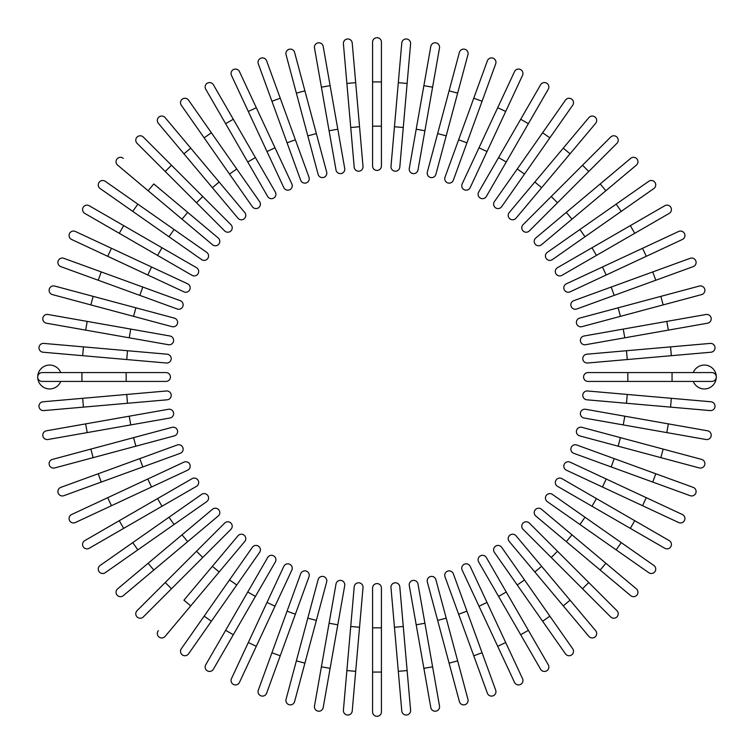 <?xml version="1.0" encoding="UTF-8"?>
<svg xmlns="http://www.w3.org/2000/svg" width="754" height="754" viewBox="0 0 754 754"><rect width="100%" height="100%" fill="white"/><g stroke="black" fill="none" stroke-linecap="round" stroke-linejoin="round"><path stroke-width="1.13" d="M381.42 42.12L381.42 81.941L381.42 42.12A4.42 4.42 0 0 0 377 37.7A4.42 4.42 0 0 0 372.58 42.12L372.58 81.941L372.58 42.12M372.58 126.172L372.58 81.941L381.42 81.941L381.42 165.984A4.42 4.42 0 0 1 377 170.413A4.42 4.42 0 0 1 372.58 165.984L372.58 126.172L381.42 126.172M352.222 43.016L355.69 82.676L352.222 43.016A4.42 4.42 0 0 0 347.424 38.991A4.42 4.42 0 0 0 343.409 43.779L346.878 83.449L343.409 43.779M363.013 166.408L359.545 126.747L363.013 166.408A4.42 4.42 0 0 1 358.998 171.196A4.42 4.42 0 0 1 354.201 167.181L346.878 83.449L355.69 82.676L359.545 126.747L350.733 127.511M323.202 46.446L330.12 85.654L323.202 46.446A4.42 4.42 0 0 0 318.084 42.855A4.42 4.42 0 0 0 314.493 47.983L321.402 87.191L314.493 47.983M337.801 129.217L344.719 168.425A4.42 4.42 0 0 1 341.128 173.552A4.42 4.42 0 0 1 336.001 169.961L321.402 87.191L330.12 85.654L337.801 129.217L329.093 130.753M336.001 169.961A4.42 4.42 0 0 0 341.128 173.552A4.42 4.42 0 0 0 344.719 168.425A4.42 4.42 0 0 1 341.128 173.552A4.42 4.42 0 0 1 336.001 169.961M294.597 52.394L304.908 90.848L294.597 52.394A4.42 4.42 0 0 0 289.187 49.264A4.42 4.42 0 0 0 286.058 54.684L296.36 93.138L286.058 54.684M316.35 133.581L326.661 172.035A4.42 4.42 0 0 1 323.532 177.454A4.42 4.42 0 0 1 318.113 174.325L296.36 93.138L304.908 90.848L316.35 133.581L307.811 135.871L318.113 174.325A4.42 4.42 0 0 0 323.532 177.454A4.42 4.42 0 0 0 326.661 172.035A4.42 4.42 0 0 1 323.532 177.454A4.42 4.42 0 0 1 318.113 174.325M266.624 60.81A4.42 4.42 0 0 0 260.95 58.162A4.42 4.42 0 0 0 258.311 63.836A4.42 4.42 0 0 1 260.95 58.162A4.42 4.42 0 0 1 266.624 60.81L280.243 98.218L266.624 60.81A4.42 4.42 0 0 0 260.95 58.162A4.42 4.42 0 0 0 258.311 63.836L271.93 101.243L280.243 98.218L308.989 177.199A4.42 4.42 0 0 1 306.341 182.873A4.42 4.42 0 0 1 300.676 180.225L271.93 101.243M295.37 139.792L287.057 142.817L300.676 180.225A4.42 4.42 0 0 0 306.341 182.873A4.42 4.42 0 0 0 308.989 177.199A4.42 4.42 0 0 1 306.341 182.873A4.42 4.42 0 0 1 300.676 180.225M239.48 71.63A4.42 4.42 0 0 0 233.608 69.491A4.42 4.42 0 0 0 231.469 75.372L248.292 111.451L231.469 75.372A4.42 4.42 0 0 1 233.608 69.491A4.42 4.42 0 0 1 239.48 71.63L256.313 107.709L239.48 71.63A4.42 4.42 0 0 0 233.608 69.491A4.42 4.42 0 0 0 231.469 75.372M283.815 187.623A4.42 4.42 0 0 0 289.696 189.763A4.42 4.42 0 0 0 291.836 183.891A4.42 4.42 0 0 1 289.696 189.763A4.42 4.42 0 0 1 283.815 187.623L266.991 151.545L275.003 147.803L256.313 107.709L291.836 183.891A4.42 4.42 0 0 1 289.696 189.763A4.42 4.42 0 0 1 283.815 187.623L248.292 111.451L256.313 107.709M213.391 84.778A4.42 4.42 0 0 0 207.35 83.157A4.42 4.42 0 0 0 205.729 89.198A4.42 4.42 0 0 1 207.35 83.157A4.42 4.42 0 0 1 213.391 84.778L275.323 192.044L255.417 157.567L247.755 161.987L205.729 89.198A4.42 4.42 0 0 1 207.35 83.157A4.42 4.42 0 0 1 213.391 84.778M275.323 192.044A4.42 4.42 0 0 1 273.702 198.085A4.42 4.42 0 0 1 267.661 196.474L247.755 161.987M188.547 100.15A4.42 4.42 0 0 0 182.383 99.066A4.42 4.42 0 0 0 181.299 105.221L204.136 137.841L211.384 132.761L188.547 100.15L259.593 201.61L236.756 169L229.508 174.07L204.136 137.841M252.345 206.69L229.508 174.07L252.345 206.69A4.42 4.42 0 0 0 258.509 207.774A4.42 4.42 0 0 0 259.593 201.61M165.135 117.624L190.724 148.123L165.135 117.624A4.42 4.42 0 0 0 158.905 117.077A4.42 4.42 0 0 0 158.359 123.317L183.948 153.816L158.359 123.317M219.16 182.016L244.748 212.515A4.42 4.42 0 0 1 244.211 218.745A4.42 4.42 0 0 1 237.972 218.198L183.948 153.816L212.383 187.699L219.16 182.016L190.724 148.123L183.948 153.816M143.335 137.077A4.42 4.42 0 0 0 137.077 137.077A4.42 4.42 0 0 0 137.077 143.335A4.42 4.42 0 0 1 137.077 137.077A4.42 4.42 0 0 1 143.335 137.077L171.488 165.23L143.335 137.077A4.42 4.42 0 0 0 137.077 137.077A4.42 4.42 0 0 0 137.077 143.335L165.23 171.488L171.488 165.23L230.922 224.664A4.42 4.42 0 0 1 230.922 230.922A4.42 4.42 0 0 1 224.664 230.922L165.23 171.488M224.664 230.922A4.42 4.42 0 0 0 230.922 230.922A4.42 4.42 0 0 0 230.922 224.664A4.42 4.42 0 0 1 230.922 230.922A4.42 4.42 0 0 1 224.664 230.922M123.317 158.359A4.42 4.42 0 0 0 117.077 158.905A4.42 4.42 0 0 0 117.624 165.135L148.123 190.724L153.816 183.948L218.198 237.972L187.699 212.383L182.016 219.16L148.123 190.724M218.198 237.972A4.42 4.42 0 0 1 218.745 244.211A4.42 4.42 0 0 1 212.515 244.748L182.016 219.16M105.221 181.299L137.841 204.136L105.221 181.299A4.42 4.42 0 0 0 99.066 182.383A4.42 4.42 0 0 0 100.15 188.547L132.761 211.384L100.15 188.547M206.69 252.345L174.07 229.508L206.69 252.345A4.42 4.42 0 0 1 207.774 258.509A4.42 4.42 0 0 1 201.61 259.593L132.761 211.384L137.841 204.136L174.07 229.508L169 236.756M89.198 205.729L123.684 225.635L89.198 205.729A4.42 4.42 0 0 0 83.157 207.35A4.42 4.42 0 0 0 84.778 213.391L119.255 233.297L84.778 213.391M161.987 247.755L196.474 267.661A4.42 4.42 0 0 1 198.085 273.702A4.42 4.42 0 0 1 192.044 275.323L119.255 233.297L123.684 225.635L161.987 247.755L157.567 255.417L192.044 275.323A4.42 4.42 0 0 0 198.085 273.702A4.42 4.42 0 0 0 196.474 267.661A4.42 4.42 0 0 1 198.085 273.702A4.42 4.42 0 0 1 192.044 275.323M75.372 231.469A4.42 4.42 0 0 0 69.491 233.608A4.42 4.42 0 0 0 71.63 239.48A4.42 4.42 0 0 1 69.491 233.608A4.42 4.42 0 0 1 75.372 231.469L111.451 248.292L75.372 231.469A4.42 4.42 0 0 0 69.491 233.608A4.42 4.42 0 0 0 71.63 239.48L147.803 275.003L107.709 256.313L111.451 248.292L187.623 283.815L151.545 266.991L147.803 275.003L183.891 291.836L147.803 275.003M183.891 291.836A4.42 4.42 0 0 0 189.763 289.696A4.42 4.42 0 0 0 187.623 283.815A4.42 4.42 0 0 1 189.763 289.696A4.42 4.42 0 0 1 183.891 291.836A4.42 4.42 0 0 0 189.763 289.696A4.42 4.42 0 0 0 187.623 283.815M63.836 258.311A4.42 4.42 0 0 0 58.162 260.95A4.42 4.42 0 0 0 60.81 266.624A4.42 4.42 0 0 1 58.162 260.95A4.42 4.42 0 0 1 63.836 258.311L180.225 300.676L142.817 287.057L139.792 295.37L60.81 266.624A4.42 4.42 0 0 1 58.162 260.95A4.42 4.42 0 0 1 63.836 258.311M180.225 300.676A4.42 4.42 0 0 1 182.873 306.341A4.42 4.42 0 0 1 177.199 308.989A4.42 4.42 0 0 0 182.873 306.341A4.42 4.42 0 0 0 180.225 300.676A4.42 4.42 0 0 1 182.873 306.341A4.42 4.42 0 0 1 177.199 308.989L139.792 295.37M54.684 286.058L93.138 296.36L54.684 286.058A4.42 4.42 0 0 0 49.264 289.187A4.42 4.42 0 0 0 52.394 294.597L90.848 304.908L52.394 294.597M174.325 318.113A4.42 4.42 0 0 1 177.454 323.532A4.42 4.42 0 0 1 172.035 326.661A4.42 4.42 0 0 0 177.454 323.532A4.42 4.42 0 0 0 174.325 318.113L135.871 307.811L174.325 318.113A4.42 4.42 0 0 1 177.454 323.532A4.42 4.42 0 0 1 172.035 326.661L90.848 304.908L93.138 296.36L135.871 307.811L133.581 316.35M87.191 321.402L47.983 314.493A4.42 4.42 0 0 0 42.855 318.084A4.42 4.42 0 0 0 46.446 323.202L85.654 330.12L87.191 321.402L169.961 336.001A4.42 4.42 0 0 1 173.552 341.128A4.42 4.42 0 0 1 168.425 344.719L85.654 330.12M168.425 344.719A4.42 4.42 0 0 0 173.552 341.128A4.42 4.42 0 0 0 169.961 336.001A4.42 4.42 0 0 1 173.552 341.128A4.42 4.42 0 0 1 168.425 344.719M83.449 346.878L43.779 343.409A4.42 4.42 0 0 0 38.991 347.424A4.42 4.42 0 0 0 43.016 352.222L82.676 355.69L83.449 346.878L167.181 354.201A4.42 4.42 0 0 1 171.196 358.998A4.42 4.42 0 0 1 166.408 363.013L82.676 355.69M60.735 372.58A11.941 11.941 0 0 0 37.7 377A11.941 11.941 0 0 0 60.735 381.42M81.941 381.42L42.12 381.42A4.42 4.42 0 0 1 37.7 377A4.42 4.42 0 0 1 42.12 372.58L165.984 372.58A4.42 4.42 0 0 1 170.413 377A4.42 4.42 0 0 1 165.984 381.42L81.941 381.42L81.941 372.58M82.676 398.31L43.016 401.778A4.42 4.42 0 0 0 38.991 406.576A4.42 4.42 0 0 0 43.779 410.591L83.449 407.122L82.676 398.31L166.408 390.987A4.42 4.42 0 0 1 171.196 395.002A4.42 4.42 0 0 1 167.181 399.799L83.449 407.122M46.446 430.798L85.654 423.88L46.446 430.798A4.42 4.42 0 0 0 42.855 435.916A4.42 4.42 0 0 0 47.983 439.507L87.191 432.598L47.983 439.507M129.217 416.199L168.425 409.281A4.42 4.42 0 0 1 173.552 412.872A4.42 4.42 0 0 1 169.961 417.999L87.191 432.598L85.654 423.88L129.217 416.199L130.753 424.907M169.961 417.999A4.42 4.42 0 0 0 173.552 412.872A4.42 4.42 0 0 0 168.425 409.281A4.42 4.42 0 0 1 173.552 412.872A4.42 4.42 0 0 1 169.961 417.999M52.394 459.403A4.42 4.42 0 0 0 49.264 464.813A4.42 4.42 0 0 0 54.684 467.942L93.138 457.64L90.848 449.092L52.394 459.403L172.035 427.339A4.42 4.42 0 0 1 177.454 430.468A4.42 4.42 0 0 1 174.325 435.887L93.138 457.64M133.581 437.65L135.871 446.189L174.325 435.887A4.42 4.42 0 0 0 177.454 430.468A4.42 4.42 0 0 0 172.035 427.339A4.42 4.42 0 0 1 177.454 430.468A4.42 4.42 0 0 1 174.325 435.887M60.81 487.376A4.42 4.42 0 0 0 58.162 493.05A4.42 4.42 0 0 0 63.836 495.689A4.42 4.42 0 0 1 58.162 493.05A4.42 4.42 0 0 1 60.81 487.376L98.218 473.757L60.81 487.376A4.42 4.42 0 0 0 58.162 493.05A4.42 4.42 0 0 0 63.836 495.689L101.243 482.07L98.218 473.757L177.199 445.011L139.792 458.63L142.817 466.943L101.243 482.07M180.225 453.324L142.817 466.943L180.225 453.324A4.42 4.42 0 0 0 182.873 447.659A4.42 4.42 0 0 0 177.199 445.011A4.42 4.42 0 0 1 182.873 447.659A4.42 4.42 0 0 1 180.225 453.324A4.42 4.42 0 0 0 182.873 447.659A4.42 4.42 0 0 0 177.199 445.011M71.63 514.52A4.42 4.42 0 0 0 69.491 520.392A4.42 4.42 0 0 0 75.372 522.531L111.451 505.708L75.372 522.531A4.42 4.42 0 0 1 69.491 520.392A4.42 4.42 0 0 1 71.63 514.52L107.709 497.687L71.63 514.52A4.42 4.42 0 0 0 69.491 520.392A4.42 4.42 0 0 0 75.372 522.531M147.803 478.997L107.709 497.687L183.891 462.164L147.803 478.997L151.545 487.009L111.451 505.708L107.709 497.687M187.623 470.185L151.545 487.009L187.623 470.185A4.42 4.42 0 0 0 189.763 464.304A4.42 4.42 0 0 0 183.891 462.164A4.42 4.42 0 0 1 189.763 464.304A4.42 4.42 0 0 1 187.623 470.185A4.42 4.42 0 0 0 189.763 464.304A4.42 4.42 0 0 0 183.891 462.164M84.778 540.609A4.42 4.42 0 0 0 83.157 546.65A4.42 4.42 0 0 0 89.198 548.271A4.42 4.42 0 0 1 83.157 546.65A4.42 4.42 0 0 1 84.778 540.609L119.255 520.703L84.778 540.609A4.42 4.42 0 0 0 83.157 546.65A4.42 4.42 0 0 0 89.198 548.271L123.684 528.365L119.255 520.703L192.044 478.677L157.567 498.582L161.987 506.245L123.684 528.365M192.044 478.677A4.42 4.42 0 0 1 198.085 480.298A4.42 4.42 0 0 1 196.474 486.339L161.987 506.245M100.15 565.453A4.42 4.42 0 0 0 99.066 571.617A4.42 4.42 0 0 0 105.221 572.701L137.841 549.864L132.761 542.616L100.15 565.453L201.61 494.407L169 517.244L174.07 524.492L137.841 549.864M206.69 501.655L174.07 524.492L206.69 501.655A4.42 4.42 0 0 0 207.774 495.491A4.42 4.42 0 0 0 201.61 494.407M117.624 588.865L148.123 563.276L117.624 588.865A4.42 4.42 0 0 0 117.077 595.094A4.42 4.42 0 0 0 123.317 595.641L153.816 570.052L123.317 595.641M182.016 534.84L148.123 563.276L212.515 509.252L182.016 534.84L187.699 541.617L153.816 570.052L218.198 516.028A4.42 4.42 0 0 0 218.745 509.789A4.42 4.42 0 0 0 212.515 509.252M137.077 610.665A4.42 4.42 0 0 0 137.077 616.923A4.42 4.42 0 0 0 143.335 616.923A4.42 4.42 0 0 1 137.077 616.923A4.42 4.42 0 0 1 137.077 610.665L165.23 582.512L137.077 610.665A4.42 4.42 0 0 0 137.077 616.923A4.42 4.42 0 0 0 143.335 616.923L171.488 588.77L165.23 582.512L224.664 523.078A4.42 4.42 0 0 1 230.922 523.078A4.42 4.42 0 0 1 230.922 529.336L171.488 588.77M230.922 529.336A4.42 4.42 0 0 0 230.922 523.078A4.42 4.42 0 0 0 224.664 523.078A4.42 4.42 0 0 1 230.922 523.078A4.42 4.42 0 0 1 230.922 529.336M158.359 630.683A4.42 4.42 0 0 0 158.905 636.923A4.42 4.42 0 0 0 165.135 636.376L190.724 605.877L183.948 600.184L237.972 535.802L212.383 566.301L219.16 571.984L190.724 605.877M237.972 535.802A4.42 4.42 0 0 1 244.211 535.255A4.42 4.42 0 0 1 244.748 541.485L219.16 571.984M181.299 648.779L204.136 616.159L181.299 648.779A4.42 4.42 0 0 0 182.383 654.934A4.42 4.42 0 0 0 188.547 653.85L211.384 621.239L188.547 653.85M252.345 547.31L229.508 579.93L252.345 547.31A4.42 4.42 0 0 1 258.509 546.226A4.42 4.42 0 0 1 259.593 552.39L211.384 621.239L204.136 616.159L229.508 579.93L236.756 585M205.729 664.802A4.42 4.42 0 0 0 207.35 670.843A4.42 4.42 0 0 0 213.391 669.222L233.297 634.745L225.635 630.316L205.729 664.802L267.661 557.526A4.42 4.42 0 0 1 273.702 555.915A4.42 4.42 0 0 1 275.323 561.956L233.297 634.745M247.755 592.013L255.417 596.433L275.323 561.956A4.42 4.42 0 0 0 273.702 555.915A4.42 4.42 0 0 0 267.661 557.526A4.42 4.42 0 0 1 273.702 555.915A4.42 4.42 0 0 1 275.323 561.956M231.469 678.628A4.42 4.42 0 0 0 233.608 684.509A4.42 4.42 0 0 0 239.48 682.37A4.42 4.42 0 0 1 233.608 684.509A4.42 4.42 0 0 1 231.469 678.628L248.292 642.549L231.469 678.628A4.42 4.42 0 0 0 233.608 684.509A4.42 4.42 0 0 0 239.48 682.37L275.003 606.197L256.313 646.291L248.292 642.549L283.815 566.377A4.42 4.42 0 0 1 289.696 564.237A4.42 4.42 0 0 1 291.836 570.109L275.003 606.197L266.991 602.455M291.836 570.109A4.42 4.42 0 0 0 289.696 564.237A4.42 4.42 0 0 0 283.815 566.377A4.42 4.42 0 0 1 289.696 564.237A4.42 4.42 0 0 1 291.836 570.109M258.311 690.164A4.42 4.42 0 0 0 260.95 695.838A4.42 4.42 0 0 0 266.624 693.19A4.42 4.42 0 0 1 260.95 695.838A4.42 4.42 0 0 1 258.311 690.164L300.676 573.775L287.057 611.183L295.37 614.208L266.624 693.19A4.42 4.42 0 0 1 260.95 695.838A4.42 4.42 0 0 1 258.311 690.164M308.989 576.801L295.37 614.208L308.989 576.801A4.42 4.42 0 0 0 306.341 571.127A4.42 4.42 0 0 0 300.676 573.775A4.42 4.42 0 0 1 306.341 571.127A4.42 4.42 0 0 1 308.989 576.801A4.42 4.42 0 0 0 306.341 571.127A4.42 4.42 0 0 0 300.676 573.775M286.058 699.316A4.42 4.42 0 0 0 289.187 704.736A4.42 4.42 0 0 0 294.597 701.606L304.908 663.152L296.36 660.862L286.058 699.316L318.113 579.675L307.811 618.129L316.35 620.419L304.908 663.152M318.113 579.675A4.42 4.42 0 0 1 323.532 576.546A4.42 4.42 0 0 1 326.661 581.965A4.42 4.42 0 0 0 323.532 576.546A4.42 4.42 0 0 0 318.113 579.675A4.42 4.42 0 0 1 323.532 576.546A4.42 4.42 0 0 1 326.661 581.965L316.35 620.419M321.402 666.809L314.493 706.017A4.42 4.42 0 0 0 318.084 711.145A4.42 4.42 0 0 0 323.202 707.554L330.12 668.346L321.402 666.809L336.001 584.039L329.093 623.247L337.801 624.783L330.12 668.346M344.719 585.575L337.801 624.783L344.719 585.575A4.42 4.42 0 0 0 341.128 580.448A4.42 4.42 0 0 0 336.001 584.039A4.42 4.42 0 0 1 341.128 580.448A4.42 4.42 0 0 1 344.719 585.575A4.42 4.42 0 0 0 341.128 580.448A4.42 4.42 0 0 0 336.001 584.039M343.409 710.221L346.878 670.551L343.409 710.221A4.42 4.42 0 0 0 347.424 715.009A4.42 4.42 0 0 0 352.222 710.984L355.69 671.324L352.222 710.984M350.733 626.489L354.201 586.819A4.42 4.42 0 0 1 358.998 582.804A4.42 4.42 0 0 1 363.013 587.592L355.69 671.324L346.878 670.551L350.733 626.489L359.545 627.253M372.58 711.88L372.58 672.059L372.58 711.88A4.42 4.42 0 0 0 377 716.3A4.42 4.42 0 0 0 381.42 711.88L381.42 672.059L381.42 711.88M372.58 627.828L372.58 588.016A4.42 4.42 0 0 1 377 583.587A4.42 4.42 0 0 1 381.42 588.016L381.42 672.059L372.58 672.059L372.58 627.828L381.42 627.828M398.31 671.324L401.778 710.984A4.42 4.42 0 0 0 406.576 715.009A4.42 4.42 0 0 0 410.591 710.221L407.122 670.551L398.31 671.324L390.987 587.592L394.455 627.253L403.267 626.489L407.122 670.551M390.987 587.592A4.42 4.42 0 0 1 395.002 582.804A4.42 4.42 0 0 1 399.799 586.819L403.267 626.489M430.798 707.554A4.42 4.42 0 0 0 435.916 711.145A4.42 4.42 0 0 0 439.507 706.017L432.598 666.809L423.88 668.346L430.798 707.554L409.281 585.575A4.42 4.42 0 0 1 412.872 580.448A4.42 4.42 0 0 1 417.999 584.039L432.598 666.809M417.999 584.039A4.42 4.42 0 0 0 412.872 580.448A4.42 4.42 0 0 0 409.281 585.575A4.42 4.42 0 0 1 412.872 580.448A4.42 4.42 0 0 1 417.999 584.039M459.403 701.606L449.092 663.152L459.403 701.606A4.42 4.42 0 0 0 464.813 704.736A4.42 4.42 0 0 0 467.942 699.316L457.64 660.862L467.942 699.316M437.65 620.419L427.339 581.965A4.42 4.42 0 0 1 430.468 576.546A4.42 4.42 0 0 1 435.887 579.675L457.64 660.862L449.092 663.152L437.65 620.419L446.189 618.129L435.887 579.675A4.42 4.42 0 0 0 430.468 576.546A4.42 4.42 0 0 0 427.339 581.965A4.42 4.42 0 0 1 430.468 576.546A4.42 4.42 0 0 1 435.887 579.675M487.376 693.19A4.42 4.42 0 0 0 493.05 695.838A4.42 4.42 0 0 0 495.689 690.164A4.42 4.42 0 0 1 493.05 695.838A4.42 4.42 0 0 1 487.376 693.19L473.757 655.782L487.376 693.19A4.42 4.42 0 0 0 493.05 695.838A4.42 4.42 0 0 0 495.689 690.164L482.07 652.757L473.757 655.782L445.011 576.801L458.63 614.208L466.943 611.183L482.07 652.757M453.324 573.775L466.943 611.183L453.324 573.775A4.42 4.42 0 0 0 447.659 571.127A4.42 4.42 0 0 0 445.011 576.801A4.42 4.42 0 0 1 447.659 571.127A4.42 4.42 0 0 1 453.324 573.775A4.42 4.42 0 0 0 447.659 571.127A4.42 4.42 0 0 0 445.011 576.801M514.52 682.37A4.42 4.42 0 0 0 520.392 684.509A4.42 4.42 0 0 0 522.531 678.628L505.708 642.549L522.531 678.628A4.42 4.42 0 0 1 520.392 684.509A4.42 4.42 0 0 1 514.52 682.37L497.687 646.291L514.52 682.37A4.42 4.42 0 0 0 520.392 684.509A4.42 4.42 0 0 0 522.531 678.628M478.997 606.197L497.687 646.291L462.164 570.109L478.997 606.197L487.009 602.455L505.708 642.549L497.687 646.291M470.185 566.377L487.009 602.455L470.185 566.377A4.42 4.42 0 0 0 464.304 564.237A4.42 4.42 0 0 0 462.164 570.109A4.42 4.42 0 0 1 464.304 564.237A4.42 4.42 0 0 1 470.185 566.377A4.42 4.42 0 0 0 464.304 564.237A4.42 4.42 0 0 0 462.164 570.109M540.609 669.222A4.42 4.42 0 0 0 546.65 670.843A4.42 4.42 0 0 0 548.271 664.802A4.42 4.42 0 0 1 546.65 670.843A4.42 4.42 0 0 1 540.609 669.222L478.677 561.956L498.582 596.433L506.245 592.013L548.271 664.802A4.42 4.42 0 0 1 546.65 670.843A4.42 4.42 0 0 1 540.609 669.222M478.677 561.956A4.42 4.42 0 0 1 480.298 555.915A4.42 4.42 0 0 1 486.339 557.526L506.245 592.013M565.453 653.85A4.42 4.42 0 0 0 571.617 654.934A4.42 4.42 0 0 0 572.701 648.779L549.864 616.159L542.616 621.239L565.453 653.85L494.407 552.39L517.244 585L524.492 579.93L549.864 616.159M501.655 547.31L524.492 579.93L501.655 547.31A4.42 4.42 0 0 0 495.491 546.226A4.42 4.42 0 0 0 494.407 552.39M588.865 636.376L563.276 605.877L588.865 636.376A4.42 4.42 0 0 0 595.094 636.923A4.42 4.42 0 0 0 595.641 630.683L570.052 600.184L595.641 630.683M509.252 541.485L534.84 571.984L509.252 541.485A4.42 4.42 0 0 1 509.789 535.255A4.42 4.42 0 0 1 516.028 535.802L570.052 600.184L541.617 566.301L534.84 571.984L563.276 605.877L570.052 600.184M610.665 616.923A4.42 4.42 0 0 0 616.923 616.923A4.42 4.42 0 0 0 616.923 610.665A4.42 4.42 0 0 1 616.923 616.923A4.42 4.42 0 0 1 610.665 616.923L582.512 588.77L610.665 616.923A4.42 4.42 0 0 0 616.923 616.923A4.42 4.42 0 0 0 616.923 610.665L588.77 582.512L582.512 588.77L523.078 529.336L551.231 557.489L557.489 551.231L588.77 582.512M523.078 529.336A4.42 4.42 0 0 1 523.078 523.078A4.42 4.42 0 0 1 529.336 523.078A4.42 4.42 0 0 0 523.078 523.078A4.42 4.42 0 0 0 523.078 529.336A4.42 4.42 0 0 1 523.078 523.078A4.42 4.42 0 0 1 529.336 523.078L557.489 551.231M630.683 595.641A4.42 4.42 0 0 0 636.923 595.094A4.42 4.42 0 0 0 636.376 588.865L605.877 563.276L600.184 570.052L630.683 595.641L535.802 516.028L566.301 541.617L571.984 534.84L605.877 563.276M541.485 509.252L571.984 534.84L541.485 509.252A4.42 4.42 0 0 0 535.255 509.789A4.42 4.42 0 0 0 535.802 516.028M648.779 572.701L616.159 549.864L648.779 572.701A4.42 4.42 0 0 0 654.934 571.617A4.42 4.42 0 0 0 653.85 565.453L621.239 542.616L653.85 565.453M547.31 501.655L579.93 524.492L547.31 501.655A4.42 4.42 0 0 1 546.226 495.491A4.42 4.42 0 0 1 552.39 494.407L621.239 542.616L616.159 549.864L579.93 524.492L585 517.244M664.802 548.271A4.42 4.42 0 0 0 670.843 546.65A4.42 4.42 0 0 0 669.222 540.609L634.745 520.703L630.316 528.365L664.802 548.271L557.526 486.339A4.42 4.42 0 0 1 555.915 480.298A4.42 4.42 0 0 1 561.956 478.677L634.745 520.703M592.013 506.245L596.433 498.582L561.956 478.677A4.42 4.42 0 0 0 555.915 480.298A4.42 4.42 0 0 0 557.526 486.339A4.42 4.42 0 0 1 555.915 480.298A4.42 4.42 0 0 1 561.956 478.677M678.628 522.531A4.42 4.42 0 0 0 684.509 520.392A4.42 4.42 0 0 0 682.37 514.52L646.291 497.687L682.37 514.52A4.42 4.42 0 0 1 684.509 520.392A4.42 4.42 0 0 1 678.628 522.531L642.549 505.708L678.628 522.531A4.42 4.42 0 0 0 684.509 520.392A4.42 4.42 0 0 0 682.37 514.52M566.377 470.185L602.455 487.009L566.377 470.185A4.42 4.42 0 0 1 564.237 464.304A4.42 4.42 0 0 1 570.109 462.164L646.291 497.687L570.109 462.164A4.42 4.42 0 0 0 564.237 464.304A4.42 4.42 0 0 0 566.377 470.185A4.42 4.42 0 0 1 564.237 464.304A4.42 4.42 0 0 1 570.109 462.164M646.291 497.687L642.549 505.708L602.455 487.009L606.197 478.997M690.164 495.689A4.42 4.42 0 0 0 695.838 493.05A4.42 4.42 0 0 0 693.19 487.376A4.42 4.42 0 0 1 695.838 493.05A4.42 4.42 0 0 1 690.164 495.689L573.775 453.324L611.183 466.943L614.208 458.63L693.19 487.376A4.42 4.42 0 0 1 695.838 493.05A4.42 4.42 0 0 1 690.164 495.689M576.801 445.011L614.208 458.63L576.801 445.011A4.42 4.42 0 0 0 571.127 447.659A4.42 4.42 0 0 0 573.775 453.324A4.42 4.42 0 0 1 571.127 447.659A4.42 4.42 0 0 1 576.801 445.011A4.42 4.42 0 0 0 571.127 447.659A4.42 4.42 0 0 0 573.775 453.324M699.316 467.942L660.862 457.64L699.316 467.942A4.42 4.42 0 0 0 704.736 464.813A4.42 4.42 0 0 0 701.606 459.403L663.152 449.092L701.606 459.403M579.675 435.887A4.42 4.42 0 0 1 576.546 430.468A4.42 4.42 0 0 1 581.965 427.339A4.42 4.42 0 0 0 576.546 430.468A4.42 4.42 0 0 0 579.675 435.887L618.129 446.189L579.675 435.887A4.42 4.42 0 0 1 576.546 430.468A4.42 4.42 0 0 1 581.965 427.339L663.152 449.092L660.862 457.64L618.129 446.189L620.419 437.65M666.809 432.598L706.017 439.507A4.42 4.42 0 0 0 711.145 435.916A4.42 4.42 0 0 0 707.554 430.798L668.346 423.88L666.809 432.598L584.039 417.999L623.247 424.907L624.783 416.199L668.346 423.88M584.039 417.999A4.42 4.42 0 0 1 580.448 412.872A4.42 4.42 0 0 1 585.575 409.281A4.42 4.42 0 0 0 580.448 412.872A4.42 4.42 0 0 0 584.039 417.999A4.42 4.42 0 0 1 580.448 412.872A4.42 4.42 0 0 1 585.575 409.281L624.783 416.199M670.551 407.122L710.221 410.591A4.42 4.42 0 0 0 715.009 406.576A4.42 4.42 0 0 0 710.984 401.778L671.324 398.31L670.551 407.122L586.819 399.799A4.42 4.42 0 0 1 582.804 395.002A4.42 4.42 0 0 1 587.592 390.987L671.324 398.31M626.489 403.267L627.253 394.455L587.592 390.987M693.265 381.42A11.941 11.941 0 0 0 716.3 377A11.941 11.941 0 0 0 693.265 372.58M627.828 381.42L588.016 381.42A4.42 4.42 0 0 1 583.587 377A4.42 4.42 0 0 1 588.016 372.58L711.88 372.58A4.42 4.42 0 0 1 716.3 377A4.42 4.42 0 0 1 711.88 381.42L627.828 381.42L627.828 372.58M671.324 355.69L710.984 352.222A4.42 4.42 0 0 0 715.009 347.424A4.42 4.42 0 0 0 710.221 343.409L670.551 346.878L671.324 355.69L587.592 363.013L627.253 359.545L626.489 350.733L670.551 346.878M587.592 363.013A4.42 4.42 0 0 1 582.804 358.998A4.42 4.42 0 0 1 586.819 354.201L626.489 350.733M707.554 323.202A4.42 4.42 0 0 0 711.145 318.084A4.42 4.42 0 0 0 706.017 314.493L666.809 321.402L668.346 330.12L707.554 323.202L585.575 344.719A4.42 4.42 0 0 1 580.448 341.128A4.42 4.42 0 0 1 584.039 336.001L666.809 321.402M584.039 336.001A4.42 4.42 0 0 0 580.448 341.128A4.42 4.42 0 0 0 585.575 344.719A4.42 4.42 0 0 1 580.448 341.128A4.42 4.42 0 0 1 584.039 336.001M701.606 294.597L663.152 304.908L701.606 294.597A4.42 4.42 0 0 0 704.736 289.187A4.42 4.42 0 0 0 699.316 286.058L660.862 296.36L699.316 286.058M581.965 326.661L620.419 316.35L581.965 326.661A4.42 4.42 0 0 1 576.546 323.532A4.42 4.42 0 0 1 579.675 318.113L660.862 296.36L663.152 304.908L620.419 316.35L618.129 307.811L579.675 318.113A4.42 4.42 0 0 0 576.546 323.532A4.42 4.42 0 0 0 581.965 326.661A4.42 4.42 0 0 1 576.546 323.532A4.42 4.42 0 0 1 579.675 318.113M693.19 266.624A4.42 4.42 0 0 0 695.838 260.95A4.42 4.42 0 0 0 690.164 258.311A4.42 4.42 0 0 1 695.838 260.95A4.42 4.42 0 0 1 693.19 266.624L655.782 280.243L693.19 266.624A4.42 4.42 0 0 0 695.838 260.95A4.42 4.42 0 0 0 690.164 258.311L652.757 271.93L655.782 280.243L576.801 308.989L614.208 295.37L611.183 287.057L652.757 271.93M573.775 300.676L611.183 287.057L573.775 300.676A4.42 4.42 0 0 0 571.127 306.341A4.42 4.42 0 0 0 576.801 308.989A4.42 4.42 0 0 1 571.127 306.341A4.42 4.42 0 0 1 573.775 300.676A4.42 4.42 0 0 0 571.127 306.341A4.42 4.42 0 0 0 576.801 308.989M682.37 239.48A4.42 4.42 0 0 0 684.509 233.608A4.42 4.42 0 0 0 678.628 231.469L642.549 248.292L678.628 231.469A4.42 4.42 0 0 1 684.509 233.608A4.42 4.42 0 0 1 682.37 239.48L646.291 256.313L682.37 239.48A4.42 4.42 0 0 0 684.509 233.608A4.42 4.42 0 0 0 678.628 231.469M606.197 275.003L646.291 256.313L570.109 291.836L606.197 275.003L602.455 266.991L642.549 248.292L646.291 256.313M566.377 283.815L602.455 266.991L566.377 283.815A4.42 4.42 0 0 0 564.237 289.696A4.42 4.42 0 0 0 570.109 291.836A4.42 4.42 0 0 1 564.237 289.696A4.42 4.42 0 0 1 566.377 283.815A4.42 4.42 0 0 0 564.237 289.696A4.42 4.42 0 0 0 570.109 291.836M669.222 213.391A4.42 4.42 0 0 0 670.843 207.35A4.42 4.42 0 0 0 664.802 205.729A4.42 4.42 0 0 1 670.843 207.35A4.42 4.42 0 0 1 669.222 213.391L561.956 275.323L596.433 255.417L592.013 247.755L664.802 205.729A4.42 4.42 0 0 1 670.843 207.35A4.42 4.42 0 0 1 669.222 213.391M561.956 275.323A4.42 4.42 0 0 1 555.915 273.702A4.42 4.42 0 0 1 557.526 267.661L592.013 247.755M653.85 188.547L621.239 211.384L653.85 188.547A4.42 4.42 0 0 0 654.934 182.383A4.42 4.42 0 0 0 648.779 181.299L616.159 204.136L648.779 181.299M552.39 259.593L585 236.756L552.39 259.593A4.42 4.42 0 0 1 546.226 258.509A4.42 4.42 0 0 1 547.31 252.345L616.159 204.136L621.239 211.384L585 236.756L579.93 229.508L547.31 252.345M636.376 165.135A4.42 4.42 0 0 0 636.923 158.905A4.42 4.42 0 0 0 630.683 158.359L566.301 212.383L600.184 183.948L605.877 190.724L636.376 165.135L571.984 219.16L605.877 190.724M541.485 244.748L571.984 219.16L541.485 244.748A4.42 4.42 0 0 1 535.255 244.211A4.42 4.42 0 0 1 535.802 237.972L566.301 212.383L571.984 219.16M616.923 143.335A4.42 4.42 0 0 0 616.923 137.077A4.42 4.42 0 0 0 610.665 137.077L582.512 165.23L610.665 137.077A4.42 4.42 0 0 1 616.923 137.077A4.42 4.42 0 0 1 616.923 143.335L588.77 171.488L616.923 143.335A4.42 4.42 0 0 0 616.923 137.077A4.42 4.42 0 0 0 610.665 137.077M529.336 230.922A4.42 4.42 0 0 1 523.078 230.922A4.42 4.42 0 0 1 523.078 224.664A4.42 4.42 0 0 0 523.078 230.922A4.42 4.42 0 0 0 529.336 230.922L557.489 202.769L529.336 230.922A4.42 4.42 0 0 1 523.078 230.922A4.42 4.42 0 0 1 523.078 224.664L582.512 165.23L588.77 171.488L557.489 202.769L551.231 196.511M595.641 123.317A4.42 4.42 0 0 0 595.094 117.077A4.42 4.42 0 0 0 588.865 117.624L563.276 148.123L570.052 153.816L595.641 123.317L516.028 218.198L541.617 187.699L534.84 182.016L563.276 148.123M509.252 212.515L534.84 182.016L509.252 212.515A4.42 4.42 0 0 0 509.789 218.745A4.42 4.42 0 0 0 516.028 218.198M572.701 105.221L549.864 137.841L572.701 105.221A4.42 4.42 0 0 0 571.617 99.066A4.42 4.42 0 0 0 565.453 100.15L542.616 132.761L565.453 100.15M501.655 206.69L524.492 174.07L501.655 206.69A4.42 4.42 0 0 1 495.491 207.774A4.42 4.42 0 0 1 494.407 201.61L542.616 132.761L549.864 137.841L524.492 174.07L517.244 169L494.407 201.61M548.271 89.198A4.42 4.42 0 0 0 546.65 83.157A4.42 4.42 0 0 0 540.609 84.778L520.703 119.255L528.365 123.684L548.271 89.198L486.339 196.474A4.42 4.42 0 0 1 480.298 198.085A4.42 4.42 0 0 1 478.677 192.044L520.703 119.255M478.677 192.044A4.42 4.42 0 0 0 480.298 198.085A4.42 4.42 0 0 0 486.339 196.474A4.42 4.42 0 0 1 480.298 198.085A4.42 4.42 0 0 1 478.677 192.044M522.531 75.372A4.42 4.42 0 0 0 520.392 69.491A4.42 4.42 0 0 0 514.52 71.63L497.687 107.709L514.52 71.63A4.42 4.42 0 0 1 520.392 69.491A4.42 4.42 0 0 1 522.531 75.372L505.708 111.451L522.531 75.372A4.42 4.42 0 0 0 520.392 69.491A4.42 4.42 0 0 0 514.52 71.63M470.185 187.623L487.009 151.545L470.185 187.623A4.42 4.42 0 0 1 464.304 189.763A4.42 4.42 0 0 1 462.164 183.891L497.687 107.709L462.164 183.891A4.42 4.42 0 0 0 464.304 189.763A4.42 4.42 0 0 0 470.185 187.623A4.42 4.42 0 0 1 464.304 189.763A4.42 4.42 0 0 1 462.164 183.891M497.687 107.709L505.708 111.451L487.009 151.545L478.997 147.803M495.689 63.836A4.42 4.42 0 0 0 493.05 58.162A4.42 4.42 0 0 0 487.376 60.81A4.42 4.42 0 0 1 493.05 58.162A4.42 4.42 0 0 1 495.689 63.836L453.324 180.225L466.943 142.817L458.63 139.792L487.376 60.81A4.42 4.42 0 0 1 493.05 58.162A4.42 4.42 0 0 1 495.689 63.836M445.011 177.199L458.63 139.792L445.011 177.199A4.42 4.42 0 0 0 447.659 182.873A4.42 4.42 0 0 0 453.324 180.225A4.42 4.42 0 0 1 447.659 182.873A4.42 4.42 0 0 1 445.011 177.199A4.42 4.42 0 0 0 447.659 182.873A4.42 4.42 0 0 0 453.324 180.225M467.942 54.684L457.64 93.138L467.942 54.684A4.42 4.42 0 0 0 464.813 49.264A4.42 4.42 0 0 0 459.403 52.394L449.092 90.848L459.403 52.394M435.887 174.325A4.42 4.42 0 0 1 430.468 177.454A4.42 4.42 0 0 1 427.339 172.035A4.42 4.42 0 0 0 430.468 177.454A4.42 4.42 0 0 0 435.887 174.325L446.189 135.871L435.887 174.325A4.42 4.42 0 0 1 430.468 177.454A4.42 4.42 0 0 1 427.339 172.035L449.092 90.848L457.64 93.138L446.189 135.871L437.65 133.581M439.507 47.983A4.42 4.42 0 0 0 435.916 42.855A4.42 4.42 0 0 0 430.798 46.446L423.88 85.654L432.598 87.191L439.507 47.983L417.999 169.961L424.907 130.753L416.199 129.217L423.88 85.654M409.281 168.425L416.199 129.217L409.281 168.425A4.42 4.42 0 0 0 412.872 173.552A4.42 4.42 0 0 0 417.999 169.961A4.42 4.42 0 0 1 412.872 173.552A4.42 4.42 0 0 1 409.281 168.425A4.42 4.42 0 0 0 412.872 173.552A4.42 4.42 0 0 0 417.999 169.961M407.122 83.449L410.591 43.779A4.42 4.42 0 0 0 406.576 38.991A4.42 4.42 0 0 0 401.778 43.016L398.31 82.676L407.122 83.449L399.799 167.181A4.42 4.42 0 0 1 395.002 171.196A4.42 4.42 0 0 1 390.987 166.408L398.31 82.676M372.58 165.984A4.42 4.42 0 0 0 377 170.413A4.42 4.42 0 0 0 381.42 165.984M225.635 123.684L233.297 119.255M196.511 202.769L202.769 196.511M98.218 280.243L101.243 271.93M129.217 337.801L130.753 329.093M126.747 359.545L127.511 350.733M42.12 372.58A4.42 4.42 0 0 0 37.7 377A4.42 4.42 0 0 0 42.12 381.42M165.984 381.42A4.42 4.42 0 0 0 170.413 377A4.42 4.42 0 0 0 165.984 372.58M126.172 381.42L126.172 372.58M127.511 403.267L126.747 394.455M153.816 570.052L148.123 563.276M202.769 557.489L196.511 551.231M280.243 655.782L271.93 652.757M424.907 623.247L416.199 624.783M528.365 630.316L520.703 634.745M655.782 473.757L652.757 482.07M711.88 381.42A4.42 4.42 0 0 0 716.3 377A4.42 4.42 0 0 0 711.88 372.58M672.059 372.58L672.059 381.42M623.247 329.093L624.783 337.801M630.316 225.635L634.745 233.297M498.582 157.567L506.245 161.987M473.757 98.218L482.07 101.243M394.455 126.747L403.267 127.511"/></g></svg>
